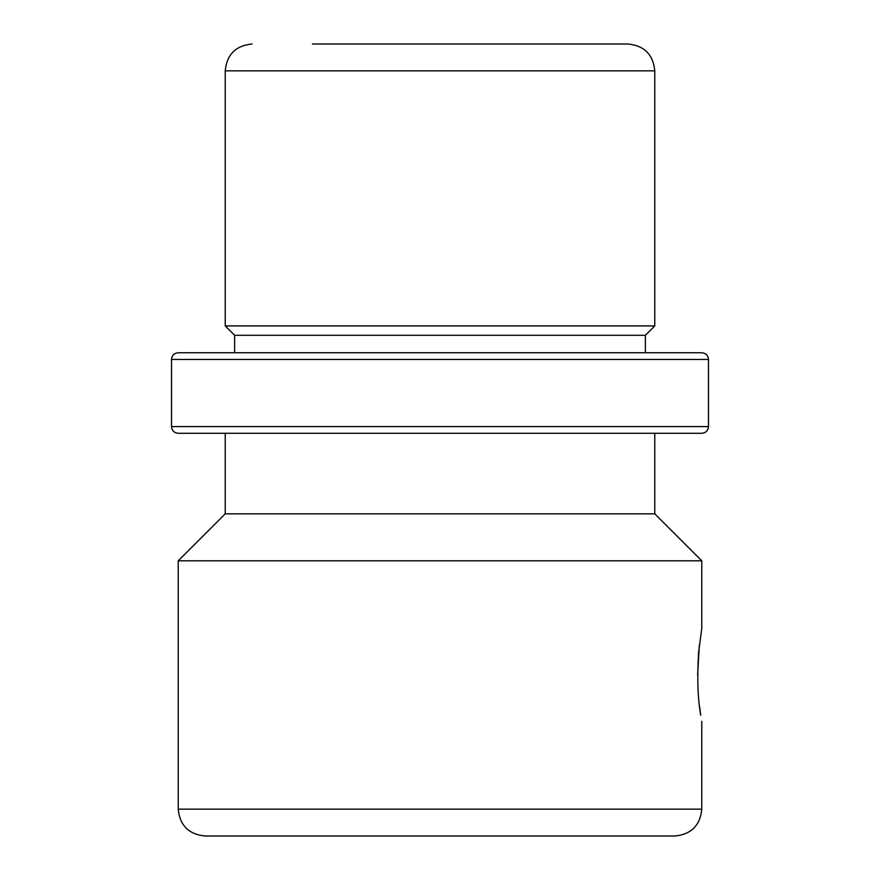 <?xml version="1.0" encoding="UTF-8"?>
<svg xmlns="http://www.w3.org/2000/svg" width="880" height="880" viewBox="0 0 880 880"><rect width="100%" height="100%" fill="white"/><g stroke="black" fill="none" stroke-linecap="round" stroke-linejoin="round"><path stroke-width="1.32" d="M171.523 426.58L171.523 359.458L708.477 359.458L708.477 426.58L171.523 426.58C171.919 430.65 174.163 432.894 178.233 433.29L225.225 433.29L225.225 513.832L654.775 513.832L701.767 560.813L701.767 628.496L698.577 652.652C697.059 678.392 697.785 699.27 700.755 715.275L699.424 705.474M699.336 645.084L697.62 674.916M328.086 44L604.923 44M205.084 836L674.916 836C691.229 834.405 700.172 825.462 701.767 809.149L178.233 809.149C179.828 825.462 188.771 834.405 205.084 836L328.086 836M312.477 44L627.935 44C644.237 45.595 653.191 54.538 654.775 70.851L225.225 70.851C226.809 54.538 235.763 45.595 252.065 44M171.523 359.458C171.919 355.377 174.163 353.144 178.233 352.748L234.619 352.748L234.619 335.291L225.225 325.897L654.775 325.897L654.775 70.851M234.619 335.291L645.381 335.291L654.775 325.897M178.233 352.748L701.767 352.748C705.837 353.144 708.081 355.377 708.477 359.458M669.713 352.748L645.381 352.748L645.381 335.291M178.233 433.29L701.767 433.29C705.837 432.894 708.081 430.65 708.477 426.58M669.713 433.29L654.775 433.29L654.775 513.832M701.767 560.813L178.233 560.813L225.225 513.832M646.162 836L567.523 836M234.619 352.748L645.381 352.748M225.225 325.897L225.225 70.851M178.233 809.149L178.233 560.813M701.767 809.149L701.767 721.336"/></g></svg>
